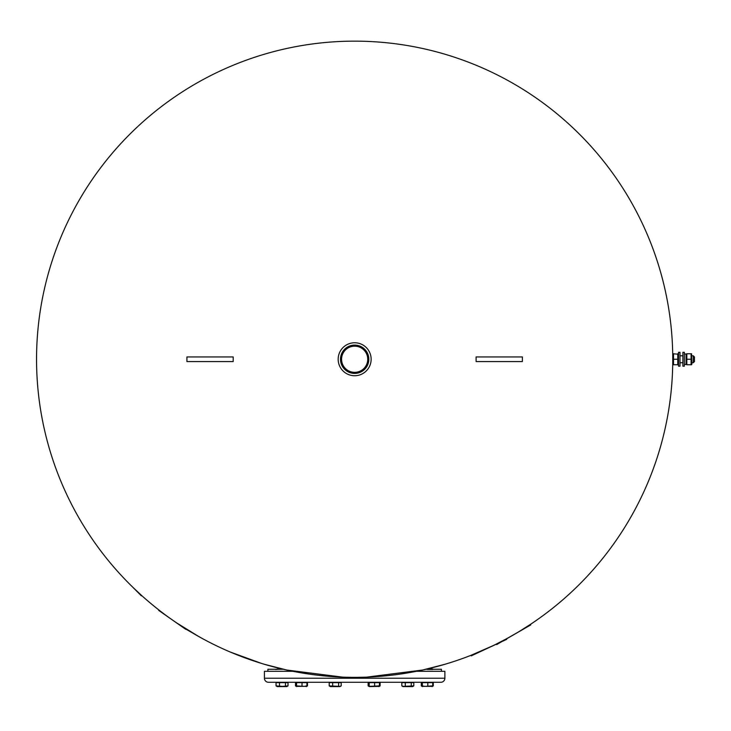 <?xml version="1.0" encoding="UTF-8"?>
<svg xmlns="http://www.w3.org/2000/svg" width="731" height="731" viewBox="0 0 731 731"><rect width="100%" height="100%" fill="white"/><g stroke="black" fill="none" stroke-linecap="round" stroke-linejoin="round"><path stroke-width="1.1" d="M694.45 356.938L694.45 361.571L693.29 362.722L693.29 355.787L694.45 356.938M679.994 362.722L682.882 362.722M691.846 362.722L693.29 362.722M679.994 355.787L682.882 355.787M691.846 355.787L693.29 355.787M672.758 364.285L672.758 354.224L673.516 353.758L673.516 364.751L672.758 364.285M678.542 354.224L673.032 353.758M678.542 364.285L677.783 364.751L677.783 353.758M677.783 359.25L673.516 359.25M678.231 362.795L677.783 364.751L673.516 364.751M673.068 355.714L673.516 353.758M679.994 366.194L678.542 366.194L678.542 352.315L679.994 352.315L679.994 366.194M684.326 366.194L682.882 366.194L682.882 352.315L684.326 352.315L684.326 366.194M684.326 364.431L686.062 364.504L686.062 353.987L684.326 353.987M684.326 364.504L686.062 364.431M691.581 353.758L691.846 364.285L691.087 364.751L691.087 353.758L686.82 353.758L686.82 364.751L686.062 364.285M686.062 354.224L686.82 353.758M686.82 364.751L691.581 364.751M686.82 359.25L691.087 359.25M691.535 362.795L691.087 364.751M364.678 349.235A14.172 14.172 0 0 0 344.639 349.235A14.172 14.172 0 0 0 344.639 369.274A14.172 14.172 0 0 0 364.678 369.274A14.172 14.172 0 0 0 364.678 349.235M363.91 350.003A13.085 13.085 0 0 0 345.407 350.003A13.085 13.085 0 0 0 345.407 368.506A13.085 13.085 0 0 0 363.91 368.506A13.085 13.085 0 0 0 363.91 350.003M343.003 370.909A16.484 16.484 0 0 0 366.313 370.909A16.484 16.484 0 0 0 366.313 347.6A16.484 16.484 0 0 0 343.003 347.6A16.484 16.484 0 0 0 343.003 370.909M522.382 361.571L476.109 361.571L476.109 356.938L476.109 361.571L522.382 361.571L522.382 356.938L476.109 356.938L522.382 356.938L522.382 361.571M141.375 595.847L132.338 586.774M363.334 677.363L345.982 677.363M181.443 626.303L183.572 627.801M185.829 629.099L200.568 637.551M158.728 610.403L185.665 629.263M249.317 659.417L230.512 652.134L261.497 663.41L251.236 660.075M493.05 645.674L471.011 655.314L471.267 655.862L506.674 639.36L506.656 638.693L495.234 644.614M496.422 644.139L496.678 644.578L501.676 641.69M506.702 638.784L530.743 624.914L530.432 624.384L519.567 631.273M267.902 671.286L267.902 669.258L283.336 669.258M425.972 669.258L441.414 669.258L441.414 671.286M416.515 671.286L444.877 671.286L444.877 678.231A4.048 4.048 0 0 1 440.83 682.279L268.478 682.279A4.048 4.048 0 0 1 264.43 678.231L264.43 671.286L292.793 671.286M422.061 686.354L432.505 686.354M432.734 685.897L432.734 682.626L422.363 682.626L422.363 685.897L421.833 685.897L425.086 686.363L432.204 685.897M422.363 682.626L421.294 682.626L421.294 685.897L421.933 686.171M427.809 685.897L427.809 682.626M421.833 685.897L421.833 682.626M471.257 655.223L473.67 654.254M473.871 654.181L486.243 648.863M121.373 575.516L122.972 577.234M123.036 577.298L125.065 579.436M354.654 342.766A16.484 16.484 0 0 0 338.17 359.25A16.484 16.484 0 0 0 354.654 375.734A16.484 16.484 0 0 0 371.138 359.25A16.484 16.484 0 0 0 354.654 342.766M356.317 677.354L353 677.354M352.36 677.354L345.982 677.244M366.798 677.125L422.555 670.025L444.877 664.296L430.751 668.125L430.751 668.682M278.557 668.682L278.557 668.125L264.43 664.296L286.744 670.025L342.51 677.125M517.493 632.525L506.656 638.693M141.677 595.546L133.791 588.19M363.334 677.244L357.285 677.345M198.795 636.564L176.902 623.059M175.221 621.926L158.691 610.376M36.55 359.25A318.104 318.104 0 0 0 354.654 677.363A318.104 318.104 0 0 0 672.758 359.25A318.104 318.104 0 0 0 354.654 41.146A318.104 318.104 0 0 0 36.55 359.25M186.926 361.571L233.198 361.571L233.198 356.938L186.926 356.938L186.926 361.571L233.198 361.571L233.198 356.938L186.926 356.938L186.926 361.571M275.998 669.258L280.868 668.682M282.029 668.947L275.688 669.441M428.439 668.682L432.779 669.066M432.779 669.441L427.279 669.441M401.831 685.897L403.046 686.61L412.595 686.61L413.81 685.897L413.81 682.626L401.831 682.626L401.831 685.897L403.558 686.363L413.81 685.897M411.27 685.897L411.27 682.626M405.285 685.897L405.285 682.626M369.365 686.61L379.343 686.354M368.927 686.363L368.671 685.897L368.927 686.363L379.563 685.897L379.298 686.363L379.563 682.626L368.132 682.626L368.132 685.897L368.762 686.171M374.637 685.897L374.637 682.626M369.192 685.897L369.192 682.626M368.671 685.897L368.671 682.626M329.206 685.897L330.421 686.61L339.97 686.61L341.185 685.897L341.185 682.626L329.206 682.626L329.206 685.897L339.915 686.363L341.185 685.897M330.43 682.626L339.961 682.626M332.651 685.897L332.651 682.626M338.645 685.897L338.645 682.626M296.265 686.354L306.718 686.354M306.938 685.897L306.938 682.626L296.567 682.626L296.567 685.897L296.046 685.897L304.471 686.363L306.417 685.897M296.567 682.626L295.498 682.626L295.498 685.897L296.137 686.171M296.046 685.897L296.046 682.626M302.013 685.897L302.013 682.626M276.044 685.897L277.259 686.61L286.799 686.61L288.014 685.897L288.014 682.626L276.044 682.626L276.044 685.897L282.486 686.363L288.014 685.897M277.268 682.626L282.44 682.279M285.474 685.897L285.474 682.626M279.489 685.897L279.489 682.626M296.722 686.61L295.498 685.897M306.801 686.254L307.477 685.897L307.477 682.626L306.938 682.626M378.832 686.363L380.102 685.897L380.102 682.626L379.563 682.626M378.886 686.61L380.102 685.897M368.89 686.354L368.132 685.897M432.588 686.254L433.273 685.897L433.273 682.626L432.734 682.626M422.509 686.61L421.294 685.897M444.877 678.231L264.43 678.231M306.262 686.61L307.23 686.053M412.595 686.61L413.052 686.354M432.058 686.61L433.026 686.053"/></g></svg>
